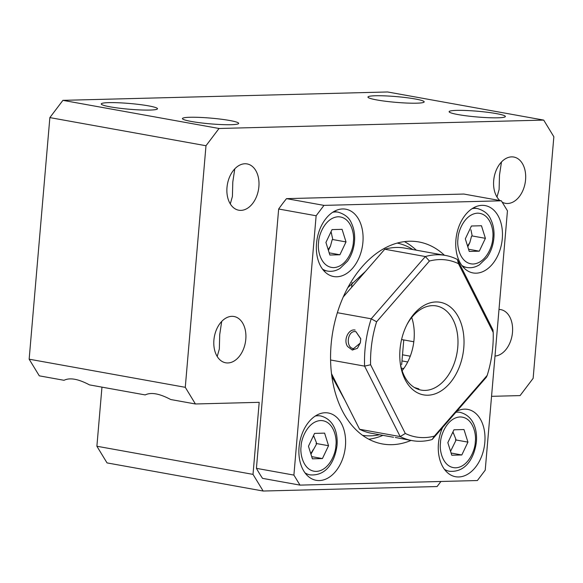 <?xml version="1.0" encoding="UTF-8"?>
<svg xmlns="http://www.w3.org/2000/svg" width="583" height="583" viewBox="0 0 583 583"><rect width="100%" height="100%" fill="white"/><g stroke="black" fill="none" stroke-linecap="round" stroke-linejoin="round"><path stroke-width="0.87" d="M332.179 239.715L330.466 246.099L328.418 250.413M328.163 249.611L330.466 246.099M471.56 236.115L469.854 242.499L467.799 246.813M467.551 246.011L469.854 242.499M325.154 412.749A34.208 22.934 100.2 0 0 299.312 444.916A34.208 22.934 100.2 0 0 316.175 480.319A34.208 22.934 100.2 0 0 319.338 480.56A34.208 22.934 100.2 0 0 345.18 448.393A34.208 22.934 100.2 0 0 328.309 412.99A34.208 22.934 100.2 0 0 325.154 412.749M342.622 208.954A34.208 22.934 100.2 0 0 316.78 241.122A34.208 22.934 100.2 0 0 333.651 276.531A34.208 22.934 100.2 0 0 336.806 276.772A34.208 22.934 100.2 0 0 362.655 244.605A34.208 22.934 100.2 0 0 345.785 209.195A34.208 22.934 100.2 0 0 342.622 208.954M482.01 205.354A34.208 22.934 100.2 0 0 456.168 237.529A34.208 22.934 100.2 0 0 473.039 272.931A34.208 22.934 100.2 0 0 476.194 273.172A34.208 22.934 100.2 0 0 502.036 241.005A34.208 22.934 100.2 0 0 485.173 205.595A34.208 22.934 100.2 0 0 482.01 205.354M444.421 255.252A102.63 68.801 100.2 0 0 418.871 241.96A102.63 68.801 100.2 0 0 409.397 241.238A102.63 68.801 100.2 0 0 331.865 337.746A102.63 68.801 100.2 0 0 382.477 443.962A102.63 68.801 100.2 0 0 391.951 444.676A102.63 68.801 100.2 0 0 411.051 440.42M442.563 427.579A34.208 22.934 100.2 0 0 455.563 476.726A34.208 22.934 100.2 0 0 458.726 476.96A34.208 22.934 100.2 0 0 484.568 444.793A34.208 22.934 100.2 0 0 467.697 409.39A34.208 22.934 100.2 0 0 464.542 409.149A34.208 22.934 100.2 0 0 456.795 411.212M507.45 210.82L485.224 470.16L477.375 480.538L299.997 485.114L293.898 475.094L316.132 215.761L323.98 205.384L501.351 200.807L507.45 210.82M323.98 205.384L286.508 198.635L463.886 194.052L501.351 200.807M293.898 475.094L256.425 468.346L278.659 209.013L316.132 215.761M256.425 468.346A192.426 129.011 -79.8 0 0 262.525 478.359L299.997 485.114M278.659 209.013A192.426 129.011 -79.8 0 1 286.508 198.635M492.752 238.141C492.766 245.837 486.062 263.217 473.177 264.019C460.373 263.88 456.627 246.777 457.961 239.037C457.947 231.342 464.644 213.961 477.535 213.159C490.339 213.298 494.085 230.402 492.752 238.141M479.284 251.178L485.399 238.33L481.471 225.745L471.428 226.007L465.314 238.848L469.242 251.433L479.284 251.178L468.557 249.24M470.94 229.789L472.237 236.1M472.908 236.079L485.399 238.33M353.364 241.741C353.378 249.437 346.681 266.81 333.789 267.619C320.985 267.473 317.239 250.377 318.573 242.637C318.566 234.942 325.263 217.561 338.147 216.759C350.951 216.898 354.697 234.002 353.364 241.741M339.904 254.771L346.011 241.93L342.083 229.345L332.04 229.6L325.926 242.448L329.861 255.033L339.904 254.771L329.176 252.84M331.035 231.713L332.849 239.693M333.52 239.679L346.011 241.93M331.559 233.382L330.969 231.852M305.004 472.864A29.93 20.07 100.2 0 0 310.069 474.875C326.925 476.224 335.036 460.818 337.032 445.332C338.009 432.79 333.884 419.33 320.686 415.956A29.93 20.07 100.2 0 0 315.235 416.073M322.428 458.566L328.542 445.718L324.607 433.133L314.565 433.395L308.458 446.235L312.386 458.821L322.428 458.566L311.701 456.635M313.559 435.508L316.525 442.942M316.052 443.466L328.542 445.718M316.416 444.253L310.943 454.201M314.084 437.177A12.826 8.599 100.2 0 0 313.494 435.647M310.695 453.406A12.826 8.599 100.2 0 0 312.998 449.894M444.392 469.271A29.93 20.07 100.2 0 0 449.457 471.275C466.313 472.624 474.424 457.218 476.413 441.732C477.39 429.19 473.272 415.73 460.074 412.363A29.93 20.07 100.2 0 0 455.884 412.261M461.816 454.966L467.93 442.125L463.995 429.54L453.953 429.795L447.846 442.643L451.774 455.228L461.816 454.966L451.089 453.035M452.947 431.908L455.913 439.342M455.44 439.874L467.93 442.125M455.804 440.661L450.55 451.3M453.472 433.577A12.826 8.599 100.2 0 0 452.882 432.047M440.923 481.478L437.09 486.543L263.159 491.032L253.015 474.38L259.195 402.328L195.414 403.975L170.688 399.515C159.502 393.569 151.012 392.038 145.211 394.924L89.498 384.889C78.319 378.943 69.829 377.412 64.028 380.298L39.294 375.838L29.15 359.186L49.861 117.598L62.913 100.349L387.586 91.968L543.706 120.098L219.033 128.486L62.913 100.349M226.991 187.486A23.517 15.77 100.2 0 0 238.768 210.215A23.517 15.77 100.2 0 0 258.881 186.662A23.517 15.77 100.2 0 0 247.105 163.925A23.517 15.77 100.2 0 0 226.991 187.486M230.292 203.912L232.413 196.442L232.799 181.962L234.76 169.019M213.91 340.064A23.517 15.77 100.2 0 0 225.687 362.794A23.517 15.77 100.2 0 0 245.8 339.24A23.517 15.77 100.2 0 0 234.031 316.503A23.517 15.77 100.2 0 0 213.91 340.064M217.211 356.497L219.332 349.02L219.725 334.54L221.678 321.597M495.003 356.053A23.517 15.77 100.2 0 0 512.493 332.354A23.517 15.77 100.2 0 0 500.724 309.617A23.517 15.77 100.2 0 0 498.997 309.449M502.284 202.221A23.517 15.77 100.2 0 0 505.461 203.329A23.517 15.77 100.2 0 0 525.575 179.775A23.517 15.77 100.2 0 0 513.805 157.038A23.517 15.77 100.2 0 0 493.692 180.599A23.517 15.77 100.2 0 0 499.886 200.545M496.986 197.032L499.106 189.555L499.5 175.075L501.46 162.132M110.238 106.849A28.224 2.879 4.9 0 0 140.496 109.947A28.224 2.879 4.9 0 0 157.49 108.766A28.224 2.879 4.9 0 0 148.505 105.858A28.224 2.879 4.9 0 0 118.24 102.754A28.224 2.879 4.9 0 0 101.253 103.942A28.224 2.879 4.9 0 0 110.238 106.849M191.421 121.475A28.224 2.879 4.9 0 0 221.686 124.58A28.224 2.879 4.9 0 0 238.673 123.392A28.224 2.879 4.9 0 0 229.687 120.492A28.224 2.879 4.9 0 0 199.422 117.387A28.224 2.879 4.9 0 0 182.435 118.575A28.224 2.879 4.9 0 0 191.421 121.475M401.417 368.369A46.181 4.708 4.9 0 0 403.881 368.369M458.114 114.589A28.224 2.879 4.9 0 0 488.379 117.693A28.224 2.879 4.9 0 0 505.366 116.505A28.224 2.879 4.9 0 0 496.381 113.605A28.224 2.879 4.9 0 0 466.123 110.5A28.224 2.879 4.9 0 0 449.129 111.688A28.224 2.879 4.9 0 0 458.114 114.589M376.931 99.963A28.224 2.879 4.9 0 0 407.196 103.067A28.224 2.879 4.9 0 0 424.184 101.879A28.224 2.879 4.9 0 0 415.198 98.972A28.224 2.879 4.9 0 0 384.933 95.874A28.224 2.879 4.9 0 0 367.946 97.055A28.224 2.879 4.9 0 0 376.931 99.963M407.714 361.977A46.181 4.708 4.9 0 0 401.971 360.943M263.159 491.032L107.032 462.902L96.887 446.243L101.959 387.134M543.706 120.098L553.85 136.757L533.139 378.338L520.087 395.595L491.549 396.331M195.414 403.975L185.277 387.316L205.988 145.735L219.033 128.486M205.988 145.735L49.861 117.598M331.64 374.774L332.106 374.854M410.257 356.198L402.503 354.799M185.277 387.316L29.15 359.186M253.015 474.38L96.887 446.243M362.575 435.341A97.689 65.493 100.2 0 0 379.497 434.736M382.944 435.355A102.63 68.801 -79.8 0 1 368.813 439.225M412.866 249.568A97.689 65.493 100.2 0 0 397.22 243.089M404.42 241.624A102.63 68.801 -79.8 0 1 416.306 250.187M344.976 400.332L331.851 376.37M347.84 287.63L365.475 271.423M330.583 360.002L364.594 366.131L370.599 364.761A89.797 60.202 -79.8 0 1 376.611 321.78L429.423 261.046A89.797 60.202 -79.8 0 1 458.493 263.698L493.203 332.412A89.797 60.202 -79.8 0 1 492.773 347.016A89.797 60.202 -79.8 0 1 487.191 375.394L486.339 377.237L432.185 439.509A94.074 63.073 100.2 0 1 412.094 440.61A94.074 63.073 100.2 0 1 400.186 436.587L405.309 433.475A89.797 60.202 100.2 0 0 434.371 436.12L432.185 439.509M493.203 332.412L492.963 329.912L457.371 259.464L458.493 263.698M355.12 330.065C348.634 328.499 343.023 340.049 347.606 346.535L352.314 350.062L357.415 348.306L360.316 342.826L360.739 338.65L355.943 331.698M337.368 312.707L371.211 318.806A94.074 63.073 100.2 0 0 365.002 349.669A94.074 63.073 100.2 0 0 364.594 366.131L400.186 436.587L359.594 429.27L331.501 373.667M360.243 343.066L353.568 348.619C345.041 347.657 347.548 329.694 355.936 331.698L355.528 331.64M463.784 347.767A47.041 31.533 100.2 0 0 444.858 303.677A47.041 31.533 100.2 0 0 407.43 323.696A47.041 31.533 100.2 0 0 400.011 349.406A47.041 31.533 100.2 0 0 400.281 363.369A47.041 31.533 100.2 0 0 432.79 394.545A47.041 31.533 100.2 0 0 463.784 347.767M400.164 362.386A42.763 28.669 100.2 0 0 421.196 390.107A42.763 28.669 100.2 0 0 457.764 347.279A42.763 28.669 100.2 0 0 436.361 305.937A42.763 28.669 100.2 0 0 406.978 324.578M411.715 317.473A42.763 28.669 -79.8 0 1 414.054 339.401A42.763 28.669 -79.8 0 1 402.124 370.693M417.989 389.24L418.893 388.883L414.375 387.498M412.094 440.61L395.31 437.476M393.525 437.265L371.502 433.293A94.074 63.073 -79.8 0 1 359.594 429.27M360.746 338.832L355.936 331.698M370.599 364.761L405.309 433.475M434.371 436.12L487.191 375.394M343.27 296.951L384.773 249.225L425.364 256.542L371.211 318.806L376.611 321.78M429.423 261.046L425.364 256.542A94.074 63.073 -79.8 0 1 445.463 255.441A94.074 63.073 -79.8 0 1 457.371 259.464M384.773 249.225A94.074 63.073 -79.8 0 1 404.864 248.125L445.463 255.441M334.095 211.432L338.155 212.168A29.93 20.07 100.2 0 0 335.393 211.957A29.93 20.07 100.2 0 0 332.711 212.285M473.483 207.839L477.543 208.568A29.93 20.07 100.2 0 0 474.781 208.357A29.93 20.07 100.2 0 0 472.092 208.685M461.86 265.476A29.93 20.07 100.2 0 0 466.925 267.488C471.239 268.202 475.407 267.305 479.43 264.799L486.914 257.577C490.879 251.885 493.203 245.341 493.888 237.944C494.457 231.021 493.4 224.812 490.726 219.303C488.671 214.201 484.276 210.623 477.543 208.568M322.472 269.076A29.93 20.07 100.2 0 0 327.537 271.08C331.858 271.795 336.027 270.898 340.042 268.399L347.526 261.169C351.491 255.478 353.815 248.934 354.5 241.544C355.069 234.621 354.012 228.405 351.338 222.903C349.283 217.802 344.888 214.216 338.155 212.168M335.888 445.529C335.954 452.955 329.22 470.729 316.321 471.407C303.473 471.392 299.771 453.887 301.105 446.432C301.047 439.006 307.773 421.232 320.679 420.547C333.52 420.562 337.229 438.073 335.888 445.529M475.276 441.936C475.342 449.355 468.608 467.129 455.702 467.814C442.861 467.799 439.152 450.287 440.493 442.832C440.427 435.414 447.161 417.632 460.067 416.954C472.908 416.969 476.617 434.473 475.276 441.936M353.568 348.619L352.314 350.062M462.866 266.752L466.925 267.488M323.478 270.352L327.537 271.08M413.806 341.755L401.578 339.546M403.771 339.947L401.658 364.652M352.037 282.587L351.629 287.332M360.396 342.505L360.746 338.978L360.316 342.826"/></g></svg>
